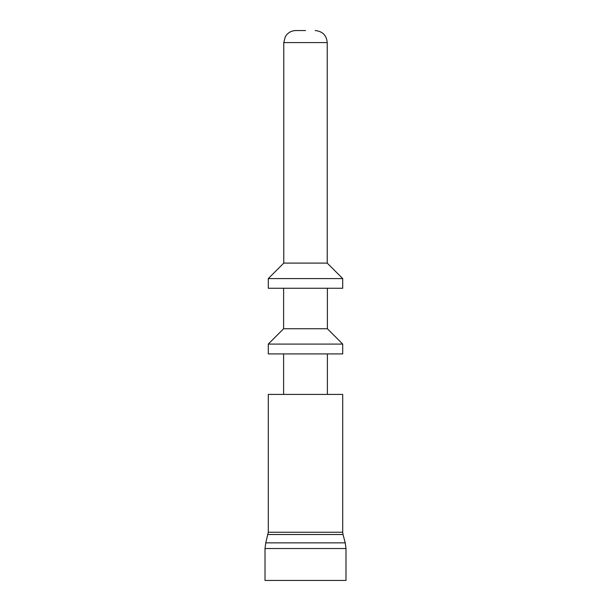 <?xml version="1.0" encoding="UTF-8"?>
<svg xmlns="http://www.w3.org/2000/svg" width="611" height="611" viewBox="0 0 611 611"><rect width="100%" height="100%" fill="white"/><g stroke="black" fill="none" stroke-linecap="round" stroke-linejoin="round"><path stroke-width="0.92" d="M268.29 532.242L342.71 532.242L342.71 394.416L268.29 394.416L268.29 532.242L265.754 542.866L265.014 548.525L265.014 580.45L345.986 580.45L345.986 548.525L265.014 548.525M283.611 353.922L283.611 394.416M327.389 353.922L327.389 394.416M342.71 353.922L268.29 353.922L268.29 344.077L342.71 344.077L342.71 353.922M327.389 288.262L327.389 328.756L283.611 328.756L268.29 344.077M283.611 288.262L283.611 328.756M342.71 288.262L268.29 288.262L268.29 278.578L342.71 278.578L342.71 288.262M283.779 263.097L283.779 42.587L327.221 42.587L327.221 263.097L283.779 263.097L268.29 278.578M305.5 30.55L295.816 30.55L305.5 30.55M342.71 532.242L343.008 534.51L267.992 534.51M343.008 534.51L345.246 542.866L265.754 542.866M345.246 542.866L345.986 548.525M327.389 328.756L342.71 344.077M327.221 263.097L342.71 278.578M283.779 42.587L285.268 36.79C287.651 32.795 291.164 30.71 295.816 30.55M327.221 42.587C326.511 35.278 322.493 31.26 315.184 30.55"/></g></svg>
